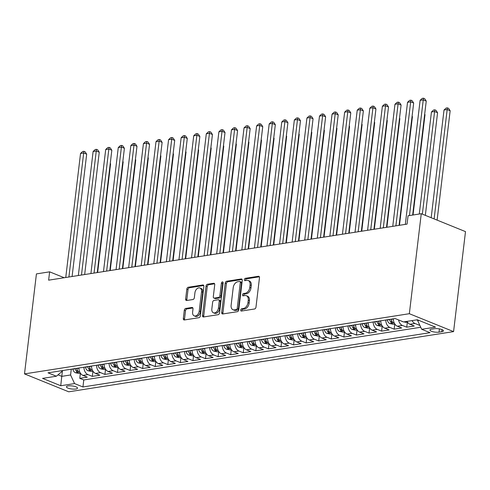 <?xml version="1.0" encoding="UTF-8"?>
<svg xmlns="http://www.w3.org/2000/svg" width="490" height="490" viewBox="0 0 490 490"><rect width="100%" height="100%" fill="white"/><g stroke="black" fill="none" stroke-linecap="round" stroke-linejoin="round"><path stroke-width="0.73" d="M240.694 310.035A1.201 0.809 -68 0 0 241.111 311.015A1.201 0.809 -68 0 0 241.423 311.046L254.537 308.994A1.715 1.158 -68 0 0 255.97 307.163L259.48 277.72A1.715 1.158 -68 0 0 258.885 276.323A1.715 1.158 -68 0 0 258.438 276.274L245.325 278.326A1.201 0.809 -68 0 0 244.32 279.606A1.201 0.809 -68 0 0 244.737 280.586A1.201 0.809 -68 0 0 245.049 280.617L246.746 280.354A5.488 3.7 -68 0 1 248.185 280.5A5.488 3.7 -68 0 1 250.072 284.972L249.784 287.422A5.488 3.7 -68 0 1 245.208 293.277L243.512 293.541A1.201 0.809 -68 0 0 242.507 294.821A1.201 0.809 -68 0 0 242.924 295.801A1.201 0.809 -68 0 0 243.236 295.831L244.933 295.568A5.488 3.7 -68 0 1 246.366 295.715A5.488 3.7 -68 0 1 248.259 300.186L247.965 302.636A5.488 3.7 -68 0 1 243.395 308.492L241.693 308.755A1.201 0.809 -68 0 0 240.694 310.035M246.366 295.715L247.566 296.199A5.488 3.7 -68 0 1 249.453 300.67L249.165 303.12A5.488 3.7 -68 0 1 244.59 308.976L242.893 309.239A1.201 0.809 -68 0 0 241.889 310.519A1.201 0.809 -68 0 0 241.907 310.972M259.363 276.801L246.519 278.81A1.201 0.809 -68 0 0 245.521 280.09A1.201 0.809 -68 0 0 245.539 280.543M248.185 280.5L249.379 280.984A5.488 3.7 -68 0 1 251.272 285.456L250.978 287.906A5.488 3.7 -68 0 1 246.403 293.761L244.706 294.025A1.201 0.809 -68 0 0 243.702 295.305A1.201 0.809 -68 0 0 243.72 295.758M75.803 389.017A5.586 1.544 -173.2 0 0 77.53 388.135A5.586 1.544 -173.2 0 0 74.253 386.304A5.586 1.544 -173.2 0 0 68.153 385.924A5.586 1.544 -173.2 0 0 66.432 386.812A5.586 1.544 -173.2 0 0 69.709 388.644A5.586 1.544 -173.2 0 0 75.803 389.017M185.735 308.437A1.715 1.158 -68 0 0 184.301 310.268L183.321 318.531A1.715 1.158 -68 0 0 183.909 319.921A1.715 1.158 -68 0 0 184.356 319.97L198.928 317.692A1.715 1.158 -68 0 0 200.355 315.866L203.864 286.417A1.715 1.158 -68 0 0 203.276 285.021A1.715 1.158 -68 0 0 202.829 284.978L188.258 287.256A1.715 1.158 -68 0 0 186.831 289.082L185.643 299.059A1.715 1.158 -68 0 0 186.231 300.456A1.715 1.158 -68 0 0 186.678 300.505L192.913 299.531A1.715 1.158 -68 0 0 194.346 297.7L194.934 292.75A4.588 3.093 -68 0 1 199.957 287.985A4.588 3.093 -68 0 1 201.537 291.721L199.228 311.101A4.588 3.093 -68 0 1 194.205 315.872A4.588 3.093 -68 0 1 192.619 312.136L193.005 308.908A1.715 1.158 -68 0 0 192.417 307.512A1.715 1.158 -68 0 0 191.97 307.463L185.735 308.437L186.929 308.921A1.715 1.158 -68 0 0 185.502 310.752L184.516 319.015A1.715 1.158 -68 0 0 184.632 319.927M409.346 313.704L421.265 213.707L408.06 215.778L407.068 224.108L48.633 280.17L49.631 271.834L36.425 273.904L24.5 373.895L409.346 313.704L453.575 331.614L68.735 391.804L24.5 373.895M221.713 312.522A1.715 1.158 -68 0 0 222.301 313.918A1.715 1.158 -68 0 0 222.748 313.968L237.319 311.689A1.715 1.158 -68 0 0 238.746 309.858L242.256 280.415A1.715 1.158 -68 0 0 241.668 279.018A1.715 1.158 -68 0 0 241.221 278.969L226.65 281.248A1.715 1.158 -68 0 0 225.222 283.079L221.713 312.522L222.907 313.006A1.715 1.158 -68 0 0 223.024 313.925M218.124 314.69L203.552 316.969A1.715 1.158 -68 0 1 203.105 316.92A1.715 1.158 -68 0 1 202.517 315.523L206.027 286.08A1.715 1.158 -68 0 1 207.454 284.249L213.689 283.275A1.715 1.158 -68 0 1 214.136 283.324A1.715 1.158 -68 0 1 214.73 284.721L213.303 296.658A1.715 1.158 -68 0 0 213.897 298.055A1.715 1.158 -68 0 0 214.344 298.104L218.479 297.454A1.715 1.158 -68 0 0 219.912 295.629L221.394 283.196A1.201 0.809 -68 0 1 222.705 281.946A1.201 0.809 -68 0 1 223.121 282.926L219.551 312.859A1.715 1.158 -68 0 1 218.124 314.69M80.372 373.27L79.766 378.341L87.312 377.165L82.951 375.395L87.98 374.611A6.989 4.784 -98.9 0 1 83.925 367.218M92.947 371.298L92.341 376.375L99.887 375.199L95.526 373.429L100.554 372.645A6.989 4.784 -98.9 0 1 96.506 365.252M105.522 369.331L104.921 374.409L112.467 373.227L108.1 371.463L113.129 370.679A6.989 4.784 -98.9 0 1 109.08 363.286M118.102 367.365L117.496 372.443L125.042 371.261L120.675 369.497L125.71 368.707A6.989 4.784 -98.9 0 1 121.655 361.32M130.677 365.399L130.071 370.477L137.617 369.295L133.256 367.531L138.284 366.74A6.989 4.784 -98.9 0 1 134.236 359.348M143.252 363.433L142.651 368.511L150.197 367.329L145.83 365.565L150.859 364.774A6.989 4.784 -98.9 0 1 146.81 357.382M155.832 361.467L155.226 366.545L162.772 365.362L158.405 363.592L163.44 362.808A6.989 4.784 -98.9 0 1 159.385 355.415M168.407 359.501L167.8 364.572L175.346 363.396L170.986 361.626L176.014 360.842A6.989 4.784 -98.9 0 1 171.959 353.449M180.982 357.529L180.375 362.606L187.921 361.43L183.56 359.66L188.589 358.876A6.989 4.784 -98.9 0 1 184.54 351.483M193.562 355.562L192.956 360.64L200.502 359.458L196.135 357.694L201.169 356.91A6.989 4.784 -98.9 0 1 197.115 349.517M206.137 353.596L205.531 358.674L213.077 357.492L208.716 355.728L213.744 354.938A6.989 4.784 -98.9 0 1 209.689 347.545M218.712 351.63L218.105 356.708L225.651 355.526L221.29 353.762L226.319 352.971A6.989 4.784 -98.9 0 1 222.27 345.579M231.292 349.664L230.686 354.742L238.232 353.56L233.865 351.796L238.9 351.005A6.989 4.784 -98.9 0 1 234.845 343.613M243.867 347.698L243.261 352.769L250.807 351.593L246.446 349.823L251.474 349.039A6.989 4.784 -98.9 0 1 247.419 341.646M256.442 345.726L255.835 350.803L263.381 349.627L259.02 347.857L264.049 347.073A6.989 4.784 -98.9 0 1 260 339.68M269.022 343.76L268.416 348.837L275.962 347.655L271.595 345.891L276.63 345.107A6.989 4.784 -98.9 0 1 272.575 337.714M281.597 341.793L280.99 346.871L288.536 345.689L284.175 343.925L289.204 343.135A6.989 4.784 -98.9 0 1 285.149 335.748M294.171 339.827L293.565 344.905L301.111 343.723L296.75 341.959L301.779 341.169A6.989 4.784 -98.9 0 1 297.73 333.776M306.746 337.861L306.146 342.939L313.692 341.757L309.325 339.993L314.36 339.202A6.989 4.784 -98.9 0 1 310.305 331.81M319.327 335.895L318.721 340.973L326.267 339.791L321.906 338.02L326.934 337.236A6.989 4.784 -98.9 0 1 322.879 329.844M331.901 333.929L331.295 339L338.841 337.824L334.48 336.054L339.509 335.27A6.989 4.784 -98.9 0 1 335.46 327.877M344.476 331.957L343.876 337.034L351.422 335.858L347.055 334.088L352.09 333.304A6.989 4.784 -98.9 0 1 348.035 325.911M357.057 329.99L356.451 335.068L363.997 333.886L359.629 332.122L364.664 331.338A6.989 4.784 -98.9 0 1 360.609 323.945M369.632 328.024L369.025 333.102L376.571 331.92L372.21 330.156L377.239 329.366A6.989 4.784 -98.9 0 1 373.19 321.973M382.206 326.058L381.606 331.136L389.152 329.954L384.785 328.19L389.813 327.4A6.989 4.784 -98.9 0 1 385.765 320.007M394.787 324.092L394.18 329.17L401.727 327.988L397.359 326.224L402.394 325.434A6.989 4.784 -98.9 0 1 398.535 319.915M407.362 322.126L406.755 327.198L414.301 326.022L409.94 324.251A6.989 4.784 -98.9 0 1 407.012 321.379M434.379 328.71L431.61 329.139A5.415 1.501 -173.2 0 0 429.938 330.003A5.415 1.501 -173.2 0 0 433.117 331.773A5.415 1.501 -173.2 0 0 439.022 332.14L441.79 331.712A5.415 1.501 -173.2 0 0 443.462 330.848A5.415 1.501 -173.2 0 0 440.29 329.078A5.415 1.501 -173.2 0 0 434.379 328.71M79.766 378.341L83.772 379.964L82.939 386.965L430.049 332.673L421.682 329.286L417.694 320.687L417.78 319.946M82.939 386.965L74.566 383.578L60.736 385.74L42.563 378.384L56.393 376.222L48.026 372.835L395.142 318.543L403.509 321.93L417.345 319.768L435.512 327.124L421.682 329.286M419.428 324.429L419.336 325.231L414.969 323.467A6.989 4.784 -98.9 0 1 412.047 320.595M406.755 327.198L402.394 325.434M394.18 329.17L389.813 327.4M381.606 331.136L377.239 329.366M369.025 333.102L364.664 331.338M356.451 335.068L352.09 333.304M343.876 337.034L339.509 335.27M331.295 339L326.934 337.236M318.721 340.973L314.36 339.202M306.146 342.939L301.779 341.169M293.565 344.905L289.204 343.135M280.99 346.871L276.63 345.107M268.416 348.837L264.049 347.073M255.835 350.803L251.474 349.039M243.261 352.769L238.9 351.005M230.686 354.742L226.319 352.971M218.105 356.708L213.744 354.938M205.531 358.674L201.169 356.91M192.956 360.64L188.589 358.876M180.375 362.606L176.014 360.842M167.8 364.572L163.44 362.808M155.226 366.545L150.859 364.774M142.651 368.511L138.284 366.74M130.071 370.477L125.71 368.707M117.496 372.443L113.129 370.679M104.921 374.409L100.554 372.645M92.341 376.375L87.98 374.611M83.772 379.964L420.745 327.259M419.336 325.231L419.771 325.164M62.463 370.575L61.777 376.351L70.578 374.973L71.27 369.197M417.694 320.687L419.079 320.466M421.265 213.707L465.5 231.617L453.575 331.614M64.202 277.732L49.631 271.834M58.028 374.838L61.777 376.351L60.736 385.74M62.077 370.636L61.973 371.494L56.393 376.222M393.311 318.831A6.989 4.784 81.1 0 0 397.359 326.224M380.736 320.797A6.989 4.784 81.1 0 0 384.785 328.19M368.155 322.763A6.989 4.784 81.1 0 0 372.21 330.156M355.581 324.729A6.989 4.784 81.1 0 0 359.629 332.122M343.006 326.695A6.989 4.784 81.1 0 0 347.055 334.088M330.425 328.661A6.989 4.784 81.1 0 0 334.48 336.054M317.851 330.634A6.989 4.784 81.1 0 0 321.906 338.02M305.276 332.6A6.989 4.784 81.1 0 0 309.325 339.993M292.695 334.566A6.989 4.784 81.1 0 0 296.75 341.959M280.121 336.532A6.989 4.784 81.1 0 0 284.175 343.925M267.546 338.498A6.989 4.784 81.1 0 0 271.595 345.891M254.965 340.464A6.989 4.784 81.1 0 0 259.02 347.857M242.391 342.43A6.989 4.784 81.1 0 0 246.446 349.823M229.816 344.403A6.989 4.784 81.1 0 0 233.865 351.796M217.235 346.369A6.989 4.784 81.1 0 0 221.29 353.762M204.661 348.335A6.989 4.784 81.1 0 0 208.716 355.728M192.086 350.301A6.989 4.784 81.1 0 0 196.135 357.694M179.505 352.267A6.989 4.784 81.1 0 0 183.56 359.66M166.931 354.233A6.989 4.784 81.1 0 0 170.986 361.626M154.356 356.205A6.989 4.784 81.1 0 0 158.405 363.592M141.775 358.172A6.989 4.784 81.1 0 0 145.83 365.565M129.201 360.138A6.989 4.784 81.1 0 0 133.256 367.531M116.626 362.104A6.989 4.784 81.1 0 0 120.675 369.497M104.052 364.07A6.989 4.784 81.1 0 0 108.1 371.463M91.471 366.036A6.989 4.784 81.1 0 0 95.526 373.429M78.896 368.002A6.989 4.784 81.1 0 0 82.951 375.395M70.578 374.973L74.566 383.578M242.14 279.496L227.85 281.732A1.715 1.158 -68 0 0 226.417 283.563L222.907 313.006M236.235 309.613A1.201 0.809 -68 0 0 237.234 308.326L240.314 282.485A1.201 0.809 -68 0 0 239.904 281.505A1.201 0.809 -68 0 0 239.586 281.474L237.797 281.75A5.488 3.7 -68 0 0 233.222 287.606L231.115 305.27A5.488 3.7 -68 0 0 233.007 309.741A5.488 3.7 -68 0 0 234.441 309.888L236.235 309.613L237.43 310.096A1.201 0.809 -68 0 0 238.428 308.81L237.234 308.326M239.904 281.505L241.098 281.989A1.201 0.809 -68 0 1 241.509 282.969L238.428 308.81M233.007 309.741L234.202 310.225A5.488 3.7 -68 0 0 235.641 310.372L234.441 309.888M237.43 310.096L235.641 310.372M214.614 283.802L208.654 284.733A1.715 1.158 -68 0 0 207.221 286.564L203.711 316.007A1.715 1.158 -68 0 0 203.828 316.926M213.897 298.055L215.092 298.539A1.715 1.158 -68 0 0 215.539 298.588L219.673 297.938A1.715 1.158 -68 0 0 221.106 296.113L222.589 283.679L221.394 283.196M223.128 282.632A1.201 0.809 -68 0 0 222.589 283.679M211.827 309.049A4.588 3.093 -68 0 0 213.407 312.785A4.588 3.093 -68 0 0 218.43 308.02L219.244 301.191A1.715 1.158 -68 0 0 218.656 299.794A1.715 1.158 -68 0 0 218.209 299.745L214.069 300.394A1.715 1.158 -68 0 0 212.642 302.22L211.827 309.049M213.407 312.785L214.602 313.269A4.588 3.093 -68 0 0 219.63 308.504L218.43 308.02M218.656 299.794L219.851 300.278A1.715 1.158 -68 0 1 220.445 301.675L219.63 308.504M192.889 307.99L186.929 308.921M194.205 315.872L195.4 316.356A4.588 3.093 -68 0 0 200.422 311.585L199.228 311.101M199.957 287.985L201.151 288.469A4.588 3.093 -68 0 1 202.731 292.205L200.422 311.585M203.748 285.505L189.452 287.74A1.715 1.158 -68 0 0 188.025 289.566L186.837 299.543A1.715 1.158 -68 0 0 186.953 300.462M416.402 319.915L417.75 320.197M437.111 220.126L450.157 110.74L447.168 109.533L444.02 110.023L431.182 217.725M434.122 218.914L447.376 107.874L448.571 108.357L450.157 110.74M444.02 110.023L446.121 108.076L447.376 107.874M412.654 215.055L426.245 101.063L423.256 99.856L409.462 215.557M420.114 100.346L422.209 98.392L423.47 98.196L423.256 99.856L420.114 100.346L405.322 224.383M423.47 98.196L424.665 98.68L426.245 101.063M402.909 321.685L402.345 321.569A4.631 3.167 -98.9 0 1 401.733 321.207M403.827 321.881L405.99 322.34L407.453 322.108M425.338 215.355L437.576 112.712L434.587 111.499L431.445 111.99L419.281 214.02M422.349 214.148L434.802 109.846L435.996 110.33L437.576 112.712M431.445 111.99L433.546 110.042L434.802 109.846M394.879 324.074L393.415 324.307L389.764 323.535A4.631 3.167 -98.9 0 1 387.284 319.982L387.241 319.78M413.039 214.994L425.002 114.678L424.64 114.531M389.636 319.4L389.673 319.603A4.631 3.167 81.1 0 0 391.283 322.591C392.674 323.161 393.176 323.082 392.796 322.353A4.631 3.167 -98.9 0 1 391.185 319.37L391.143 319.168M393.06 322.757L392.796 322.353M424.677 114.188L425.002 114.678M382.298 326.046L380.84 326.273L377.19 325.501A4.631 3.167 -98.9 0 1 374.709 321.948L374.666 321.746M399.466 225.296L412.427 116.645L412.066 116.498M377.055 321.373L377.098 321.575A4.631 3.167 81.1 0 0 378.709 324.558C380.099 325.127 380.601 325.048 380.216 324.325A4.631 3.167 -98.9 0 1 378.611 321.336L378.568 321.134M380.485 324.729L380.216 324.325M412.102 116.161L412.427 116.645M369.723 328.012L368.26 328.239L364.615 327.467A4.631 3.167 -98.9 0 1 362.135 323.915L362.092 323.712M386.892 227.262L399.846 118.611L399.485 118.464M364.48 323.339L364.523 323.541A4.631 3.167 81.1 0 0 366.128 326.524C367.524 327.093 368.027 327.014 367.641 326.291A4.631 3.167 -98.9 0 1 366.03 323.302L365.987 323.1M367.904 326.695L367.641 326.291M399.528 118.127L399.846 118.611M399.08 225.357L413.67 103.029L410.681 101.822L395.889 225.853M407.533 102.312L409.634 100.358L410.89 100.162L410.681 101.822L407.533 102.312L392.747 226.349M410.89 100.162L412.084 100.646L413.67 103.029M386.506 227.323L401.09 104.995L398.101 103.788L383.315 227.826M394.958 104.278L397.059 102.33L398.315 102.128L398.101 103.788L394.958 104.278L380.166 228.316M398.315 102.128L399.509 102.612L401.09 104.995M373.931 229.289L388.515 106.967L385.526 105.754L370.734 229.792M382.384 106.244L384.479 104.297L385.74 104.101L385.526 105.754L382.384 106.244L367.592 230.282M385.74 104.101L386.935 104.584L388.515 106.967M361.351 231.256L375.94 108.933L372.951 107.72L358.159 231.758M369.803 108.21L371.904 106.263L373.16 106.067L372.951 107.72L369.803 108.21L355.017 232.248M373.16 106.067L374.36 106.551L375.94 108.933M357.149 329.978L355.685 330.205L352.034 329.433A4.631 3.167 -98.9 0 1 349.554 325.881L349.511 325.679M374.317 229.228L387.272 120.577L386.91 120.43M351.906 325.305L351.949 325.507A4.631 3.167 81.1 0 0 353.553 328.49C354.944 329.06 355.446 328.98 355.066 328.257A4.631 3.167 -98.9 0 1 353.455 325.268L353.413 325.066M355.33 328.661L355.066 328.257M386.947 120.093L387.272 120.577M348.776 233.228L363.36 110.899L360.371 109.687L345.585 233.724M357.228 110.183L359.329 108.229L360.585 108.033L360.371 109.687L357.228 110.183L342.437 234.214M360.585 108.033L361.779 108.517L363.36 110.899M344.568 331.944L343.11 332.171L339.46 331.399A4.631 3.167 -98.9 0 1 336.979 327.847L336.936 327.645M361.736 231.194L374.697 122.543L374.336 122.396M339.325 327.271L339.368 327.473A4.631 3.167 81.1 0 0 340.979 330.462C342.369 331.026 342.871 330.946 342.486 330.223A4.631 3.167 -98.9 0 1 340.881 327.24L340.838 327.038M342.755 330.627L342.486 330.223M374.372 122.059L374.697 122.543M336.201 235.194L350.785 112.865L347.796 111.653L333.004 235.69M344.654 112.149L346.749 110.195L348.01 109.999L347.796 111.653L344.654 112.149L329.862 236.186M348.01 109.999L349.205 110.483L350.785 112.865M331.993 333.911L330.53 334.143L326.885 333.365A4.631 3.167 -98.9 0 1 324.405 329.813L324.362 329.611M349.162 233.167L362.116 124.509L361.755 124.362M326.75 329.237L326.793 329.439A4.631 3.167 81.1 0 0 328.404 332.428C329.795 332.992 330.297 332.912 329.911 332.189A4.631 3.167 -98.9 0 1 328.3 329.207L328.257 329.004M330.174 332.594L329.911 332.189M361.798 124.025L362.116 124.509M323.621 237.16L338.21 114.832L335.221 113.625L320.429 237.656M332.073 114.115L334.174 112.161L335.43 111.965L335.221 113.625L332.073 114.115L317.287 238.152M335.43 111.965L336.63 112.449L338.21 114.832M319.419 335.877L317.955 336.109L314.304 335.338A4.631 3.167 -98.9 0 1 311.824 331.779L311.781 331.577M336.587 235.133L349.541 126.481L349.18 126.334M314.176 331.203L314.219 331.405A4.631 3.167 81.1 0 0 315.823 334.394C317.214 334.958 317.716 334.884 317.336 334.156A4.631 3.167 -98.9 0 1 315.725 331.173L315.683 330.971M317.6 334.56L317.336 334.156M349.223 125.991L349.541 126.481M311.046 239.126L325.63 116.798L322.647 115.591L307.855 239.628M319.498 116.081L321.599 114.127L322.855 113.931L322.647 115.591L319.498 116.081L304.707 240.118M322.855 113.931L324.049 114.415L325.63 116.798M306.838 337.849L305.38 338.076L301.73 337.304A4.631 3.167 -98.9 0 1 299.249 333.751L299.206 333.549M324.013 237.099L336.967 128.447L336.606 128.3M301.595 333.176L301.638 333.378A4.631 3.167 81.1 0 0 303.249 336.361C304.639 336.93 305.141 336.851 304.756 336.122A4.631 3.167 -98.9 0 1 303.151 333.139L303.108 332.937M305.025 336.526L304.756 336.122M336.642 127.963L336.967 128.447M298.471 241.092L313.055 118.764L310.066 117.557L295.274 241.595M306.924 118.047L309.019 116.099L310.28 115.903L310.066 117.557L306.924 118.047L292.132 242.085M310.28 115.903L311.475 116.387L313.055 118.764M294.263 339.815L292.806 340.042L289.155 339.27A4.631 3.167 -98.9 0 1 286.675 335.717L286.632 335.515M311.432 239.065L324.386 130.413L324.025 130.267M289.02 335.142L289.063 335.344A4.631 3.167 81.1 0 0 290.674 338.327C292.065 338.896 292.567 338.817 292.181 338.094A4.631 3.167 -98.9 0 1 290.57 335.105L290.527 334.903M292.444 338.498L292.181 338.094M324.068 129.93L324.386 130.413M285.891 243.058L300.48 120.736L297.491 119.523L282.699 243.561M294.349 120.013L296.444 118.066L297.7 117.87L297.491 119.523L294.349 120.013L279.557 244.051M297.7 117.87L298.9 118.353L300.48 120.736M281.689 341.781L280.225 342.008L276.581 341.236A4.631 3.167 -98.9 0 1 274.094 337.684L274.057 337.481M298.857 241.031L311.812 132.38L311.45 132.233M276.446 337.108L276.489 337.31A4.631 3.167 81.1 0 0 278.093 340.293C279.484 340.862 279.986 340.783 279.606 340.06A4.631 3.167 -98.9 0 1 277.995 337.071L277.953 336.869M279.87 340.464L279.606 340.06M311.493 131.896L311.812 132.38M273.316 245.025L287.906 122.702L284.917 121.489L270.125 245.527M281.768 121.979L283.869 120.032L285.125 119.836L284.917 121.489L281.768 121.979L266.977 246.017M285.125 119.836L286.319 120.32L287.906 122.702M269.108 343.747L267.65 343.974L264 343.202A4.631 3.167 -98.9 0 1 261.519 339.65L261.476 339.448M286.283 242.997L299.237 134.346L298.875 134.199M263.865 339.074L263.908 339.276A4.631 3.167 81.1 0 0 265.519 342.259C266.909 342.829 267.411 342.749 267.026 342.026A4.631 3.167 -98.9 0 1 265.421 339.037L265.378 338.841M267.295 342.43L267.026 342.026M298.912 133.862L299.237 134.346M260.741 246.997L275.325 124.668L272.336 123.456L257.544 247.493M269.194 123.952L271.289 121.998L272.55 121.802L272.336 123.456L269.194 123.952L254.402 247.983M272.55 121.802L273.745 122.286L275.325 124.668M256.533 345.713L255.076 345.94L251.425 345.168A4.631 3.167 -98.9 0 1 248.945 341.616L248.902 341.414M273.702 244.969L286.662 136.312L286.295 136.165M251.29 341.04L251.333 341.242A4.631 3.167 81.1 0 0 252.944 344.231C254.335 344.795 254.837 344.715 254.451 343.992A4.631 3.167 -98.9 0 1 252.84 341.009L252.797 340.807M254.72 344.397L254.451 343.992M286.338 135.828L286.662 136.312M248.161 248.963L262.75 126.634L259.761 125.428L244.969 249.459M256.619 125.918L258.714 123.964L259.97 123.768L259.761 125.428L256.619 125.918L241.827 249.955M259.97 123.768L261.17 124.252L262.75 126.634M243.959 347.68L242.495 347.912L238.851 347.141A4.631 3.167 -98.9 0 1 236.37 343.582L236.327 343.38M261.127 246.936L274.082 138.284L273.72 138.137M238.716 343.006L238.759 343.208A4.631 3.167 81.1 0 0 240.363 346.197C241.754 346.761 242.262 346.687 241.876 345.958A4.631 3.167 -98.9 0 1 240.265 342.976L240.222 342.773M242.14 346.363L241.876 345.958M273.763 137.794L274.082 138.284M235.586 250.929L250.176 128.601L247.187 127.394L232.395 251.425M244.038 127.884L246.139 125.93L247.395 125.734L247.187 127.394L244.038 127.884L229.253 251.921M247.395 125.734L248.589 126.218L250.176 128.601M231.378 349.646L229.92 349.878L226.27 349.107A4.631 3.167 -98.9 0 1 223.789 345.554L223.746 345.352M248.553 248.902L261.507 140.25L261.146 140.103M226.135 344.978L226.178 345.174A4.631 3.167 81.1 0 0 227.789 348.163C229.179 348.733 229.681 348.653 229.296 347.925A4.631 3.167 -98.9 0 1 227.691 344.942L227.648 344.74M229.565 348.329L229.296 347.925M261.182 139.76L261.507 140.25M223.011 252.895L237.595 130.567L234.606 129.36L219.82 253.397M231.464 129.85L233.565 127.902L234.82 127.7L234.606 129.36L231.464 129.85L216.672 253.887M234.82 127.7L236.015 128.184L237.595 130.567M218.803 351.618L217.346 351.845L213.695 351.073A4.631 3.167 -98.9 0 1 211.214 347.52L211.172 347.318M235.972 250.868L248.932 142.216L248.565 142.069M213.56 346.945L213.603 347.147A4.631 3.167 81.1 0 0 215.214 350.13C216.605 350.699 217.107 350.62 216.721 349.897A4.631 3.167 -98.9 0 1 215.11 346.908L215.067 346.706M216.99 350.301L216.721 349.897M248.608 141.733L248.932 142.216M210.431 254.861L225.02 132.539L222.031 131.326L207.239 255.364M218.889 131.816L220.984 129.868L222.246 129.672L222.031 131.326L218.889 131.816L204.097 255.854M222.246 129.672L223.44 130.156L225.02 132.539M206.229 353.584L204.765 353.811L201.121 353.039A4.631 3.167 -98.9 0 1 198.64 349.486L198.597 349.284M223.397 252.834L236.352 144.183L235.99 144.036M200.986 348.911L201.029 349.113A4.631 3.167 81.1 0 0 202.633 352.096C204.024 352.665 204.532 352.586 204.146 351.863A4.631 3.167 -98.9 0 1 202.535 348.874L202.493 348.672M204.41 352.267L204.146 351.863M236.033 143.699L236.352 144.183M197.856 256.827L212.446 134.505L209.457 133.292L194.665 257.33M206.308 133.782L208.409 131.835L209.665 131.638L209.457 133.292L206.308 133.782L191.523 257.82M209.665 131.638L210.859 132.122L212.446 134.505M193.654 355.55L192.19 355.777L188.54 355.005A4.631 3.167 -98.9 0 1 186.059 351.452L186.016 351.25M210.823 254.8L223.777 146.149L223.416 146.002M188.405 350.877L188.448 351.079A4.631 3.167 81.1 0 0 190.059 354.062C191.449 354.631 191.951 354.552 191.566 353.829A4.631 3.167 -98.9 0 1 189.961 350.84L189.918 350.638M191.835 354.233L191.566 353.829M223.452 145.665L223.777 146.149M185.281 258.8L199.865 136.471L196.876 135.258L182.09 259.296M193.734 135.755L195.835 133.801L197.09 133.605L196.876 135.258L193.734 135.755L178.942 259.786M197.09 133.605L198.285 134.089L199.865 136.471M181.073 357.516L179.616 357.743L175.965 356.971A4.631 3.167 -98.9 0 1 173.485 353.419L173.442 353.216M198.242 256.772L211.202 148.115L210.835 147.968M175.83 352.843L175.873 353.045A4.631 3.167 81.1 0 0 177.484 356.034C178.875 356.598 179.377 356.518 178.991 355.795A4.631 3.167 -98.9 0 1 177.38 352.812L177.343 352.61M179.26 356.199L178.991 355.795M210.878 147.631L211.202 148.115M172.701 260.766L187.29 138.437L184.301 137.225L169.509 261.262M181.159 137.721L183.254 135.767L184.516 135.571L184.301 137.225L181.159 137.721L166.367 261.758M184.516 135.571L185.71 136.055L187.29 138.437M168.499 359.482L167.035 359.715L163.391 358.943A4.631 3.167 -98.9 0 1 160.91 355.385L160.867 355.183M185.667 258.738L198.621 150.081L198.26 149.934M163.256 354.809L163.299 355.011A4.631 3.167 81.1 0 0 164.903 358C166.294 358.564 166.802 358.484 166.416 357.761A4.631 3.167 -98.9 0 1 164.805 354.778L164.763 354.576M166.68 358.166L166.416 357.761M198.303 149.597L198.621 150.081M160.126 262.732L174.716 140.403L171.727 139.197L156.935 263.228M168.578 139.687L170.679 137.733L171.935 137.537L171.727 139.197L168.578 139.687L153.793 263.724M171.935 137.537L173.129 138.021L174.716 140.403M155.924 361.449L154.46 361.681L150.81 360.91A4.631 3.167 -98.9 0 1 148.329 357.351L148.286 357.149M173.093 260.704L186.047 152.053L185.686 151.906M150.675 356.775L150.718 356.977A4.631 3.167 81.1 0 0 152.329 359.966C153.719 360.53 154.221 360.456 153.835 359.727A4.631 3.167 -98.9 0 1 152.231 356.745L152.188 356.542M154.105 360.132L153.835 359.727M185.722 151.563L186.047 152.053M147.551 264.698L162.135 142.37L159.146 141.163L144.36 265.2M156.004 141.653L158.105 139.699L159.36 139.503L159.146 141.163L156.004 141.653L141.212 265.69M159.36 139.503L160.555 139.987L162.135 142.37M143.343 363.421L141.886 363.647L138.235 362.876A4.631 3.167 -98.9 0 1 135.755 359.323L135.712 359.121M160.512 262.671L173.472 154.019L173.105 153.872M138.1 358.747L138.143 358.95A4.631 3.167 81.1 0 0 139.754 361.932C141.145 362.502 141.647 362.422 141.261 361.694A4.631 3.167 -98.9 0 1 139.656 358.711L139.613 358.509M141.53 362.098L141.261 361.694M173.148 153.535L173.472 154.019M134.977 266.664L149.56 144.336L146.571 143.129L131.779 267.166M143.429 143.619L145.524 141.671L146.786 141.475L146.571 143.129L143.429 143.619L128.637 267.656M146.786 141.475L147.98 141.959L149.56 144.336M130.769 365.387L129.305 365.613L125.661 364.842A4.631 3.167 -98.9 0 1 123.18 361.289L123.137 361.087M147.937 264.637L160.892 155.985L160.53 155.838M125.526 360.714L125.569 360.916A4.631 3.167 81.1 0 0 127.173 363.899C128.57 364.468 129.072 364.389 128.686 363.666A4.631 3.167 -98.9 0 1 127.075 360.677L127.033 360.475M128.95 364.07L128.686 363.666M160.573 155.502L160.892 155.985M122.396 268.63L136.986 146.308L133.997 145.095L119.205 269.132M130.848 145.585L132.949 143.637L134.205 143.441L133.997 145.095L130.848 145.585L116.063 269.623M134.205 143.441L135.399 143.925L136.986 146.308M118.194 367.353L116.73 367.58L113.08 366.808A4.631 3.167 -98.9 0 1 110.599 363.255L110.556 363.053M135.363 266.603L148.317 157.952L147.956 157.804M112.951 362.68L112.988 362.882A4.631 3.167 81.1 0 0 114.599 365.865C115.989 366.434 116.491 366.355 116.112 365.632A4.631 3.167 -98.9 0 1 114.501 362.643L114.458 362.441M116.375 366.036L116.112 365.632M147.992 157.468L148.317 157.952M109.821 270.596L124.405 148.274L121.416 147.061L106.63 271.099M118.274 147.557L120.375 145.603L121.63 145.408L121.416 147.061L118.274 147.557L103.482 271.589M121.63 145.408L122.825 145.891L124.405 148.274M105.613 369.319L104.156 369.546L100.505 368.774A4.631 3.167 -98.9 0 1 98.025 365.221L97.982 365.019M122.782 268.569L135.742 159.918L135.381 159.771M100.37 364.646L100.413 364.848A4.631 3.167 81.1 0 0 102.024 367.831C103.415 368.4 103.917 368.321 103.531 367.598A4.631 3.167 -98.9 0 1 101.926 364.615L101.883 364.413M103.8 368.002L103.531 367.598M135.418 159.434L135.742 159.918M97.247 272.569L111.83 150.24L108.841 149.027L94.049 273.065M105.699 149.524L107.794 147.57L109.056 147.374L108.841 149.027L105.699 149.524L90.907 273.555M109.056 147.374L110.25 147.858L111.83 150.24M93.039 371.285L91.575 371.512L87.931 370.74A4.631 3.167 -98.9 0 1 85.45 367.188L85.407 366.986M110.207 270.541L123.162 161.884L122.8 161.737M87.796 366.612L87.839 366.814A4.631 3.167 81.1 0 0 89.443 369.803C90.84 370.366 91.342 370.287 90.956 369.564A4.631 3.167 -98.9 0 1 89.345 366.581L89.303 366.379M91.22 369.968L90.956 369.564M122.843 161.4L123.162 161.884M84.666 274.535L99.256 152.206L96.267 151L81.475 275.031M93.118 151.49L95.219 149.536L96.475 149.34L96.267 151L93.118 151.49L78.333 275.527M96.475 149.34L97.675 149.824L99.256 152.206M80.464 373.251L79 373.484L75.35 372.712A4.631 3.167 -98.9 0 1 72.869 369.154L72.826 368.952M97.633 272.507L110.587 163.856L110.226 163.709M75.221 368.578L75.264 368.78A4.631 3.167 81.1 0 0 76.869 371.769C78.259 372.333 78.761 372.259 78.382 371.53A4.631 3.167 -98.9 0 1 76.771 368.547L76.728 368.345M78.645 371.935L78.382 371.53M110.262 163.366L110.587 163.856M72.091 276.501L86.675 154.172L83.686 152.966L68.9 276.997M80.544 153.456L82.645 151.502L83.9 151.306L83.686 152.966L80.544 153.456L65.752 277.493M83.9 151.306L85.095 151.79L86.675 154.172M409.94 324.251L414.969 323.467M442.041 329.623L441.79 331.712M439.414 328.894L439.022 332.14M244.59 308.976L243.395 308.492M249.165 303.12L247.965 302.636M249.453 300.67L248.259 300.186M244.706 294.025L243.512 293.541M246.403 293.761L245.208 293.277M250.978 287.906L249.784 287.422M251.272 285.456L250.072 284.972M246.519 278.81L245.325 278.326M259.241 276.599L258.438 276.274M242.893 309.239L241.693 308.755M226.417 283.563L225.222 283.079M227.85 281.732L226.65 281.248M242.023 279.294L241.221 278.969M241.509 282.969L240.314 282.485M203.711 316.007L202.517 315.523M207.221 286.564L206.027 286.08M208.654 284.733L207.454 284.249M214.491 283.6L213.689 283.275M215.539 298.588L214.344 298.104M219.673 297.938L218.479 297.454M221.106 296.113L219.912 295.629M220.445 301.675L219.244 301.191M192.772 307.787L191.97 307.463M202.731 292.205L201.537 291.721M186.837 299.543L185.643 299.059M188.025 289.566L186.831 289.082M189.452 287.74L188.258 287.256M203.632 285.303L202.829 284.978M184.516 319.015L183.321 318.531M185.502 310.752L184.301 310.268M389.856 323.553L394.199 322.873M391.185 319.37L393.317 319.039M387.284 319.982L389.673 319.603M391.535 320.503L391.283 322.591M377.282 325.519L381.624 324.839M378.611 321.336L380.736 321.005M374.709 321.948L377.098 321.575M378.954 322.469L378.709 324.558M364.707 327.485L369.05 326.805M366.03 323.302L368.162 322.971M362.135 323.915L364.523 323.541M366.379 324.441L366.128 326.524M352.126 329.452L356.475 328.778M353.455 325.268L355.587 324.937M349.554 325.881L351.949 325.507M353.805 326.407L353.553 328.49M339.552 331.424L343.894 330.744M340.881 327.24L343.006 326.904M336.979 327.847L339.368 327.473M341.224 328.374L340.979 330.462M326.977 333.39L331.32 332.71M328.3 329.207L330.432 328.87M324.405 329.813L326.793 329.439M328.649 330.34L328.404 332.428M314.396 335.356L318.745 334.676M315.725 331.173L317.857 330.836M311.824 331.779L314.219 331.405M316.075 332.306L315.823 334.394M301.822 337.322L306.164 336.642M303.151 333.139L305.276 332.808M299.249 333.751L301.638 333.378M303.5 334.272L303.249 336.361M289.247 339.288L293.59 338.608M290.57 335.105L292.702 334.774M286.675 335.717L289.063 335.344M290.919 336.244L290.674 338.327M276.666 341.254L281.015 340.575M277.995 337.071L280.127 336.74M274.094 337.684L276.489 337.31M278.345 338.21L278.093 340.293M264.092 343.227L268.434 342.547M265.421 339.037L267.546 338.706M261.519 339.65L263.908 339.276M265.77 340.176L265.519 342.259M251.517 345.193L255.86 344.513M252.84 341.009L254.971 340.673M248.945 341.616L251.333 341.242M253.189 342.143L252.944 344.231M238.936 347.159L243.285 346.479M240.265 342.976L242.397 342.639M236.37 343.582L238.759 343.208M240.614 344.109L240.363 346.197M226.362 349.125L230.704 348.445M227.691 344.942L229.816 344.611M223.789 345.554L226.178 345.174M228.04 346.075L227.789 348.163M213.787 351.091L218.13 350.411M215.11 346.908L217.242 346.577M211.214 347.52L213.603 347.147M215.459 348.041L215.214 350.13M201.206 353.057L205.555 352.377M202.535 348.874L204.667 348.543M198.64 349.486L201.029 349.113M202.885 350.013L202.633 352.096M188.632 355.023L192.974 354.35M189.961 350.84L192.086 350.509M186.059 351.452L188.448 351.079M190.31 351.979L190.059 354.062M176.057 356.996L180.4 356.316M177.38 352.812L179.512 352.475M173.485 353.419L175.873 353.045M177.729 353.945L177.484 356.034M163.482 358.962L167.825 358.282M164.805 354.778L166.937 354.442M160.91 355.385L163.299 355.011M165.155 355.912L164.903 358M150.902 360.928L155.244 360.248M152.231 356.745L154.356 356.414M148.329 357.351L150.718 356.977M152.58 357.878L152.329 359.966M138.327 362.894L142.67 362.214M139.656 358.711L141.781 358.38M135.755 359.323L138.143 358.95M139.999 359.844L139.754 361.932M125.752 364.86L130.095 364.18M127.075 360.677L129.207 360.346M123.18 361.289L125.569 360.916M127.425 361.816L127.173 363.899M113.172 366.826L117.514 366.146M114.501 362.643L116.632 362.312M110.599 363.255L112.988 362.882M114.85 363.782L114.599 365.865M100.597 368.799L104.94 368.119M101.926 364.615L104.052 364.278M98.025 365.221L100.413 364.848M102.269 365.748L102.024 367.831M88.022 370.765L92.365 370.085M89.345 366.581L91.477 366.244M85.45 367.188L87.839 366.814M89.695 367.714L89.443 369.803M75.442 372.731L79.79 372.051M76.771 368.547L78.902 368.211M72.869 369.154L75.264 368.78M77.12 369.68L76.869 371.769"/></g></svg>
